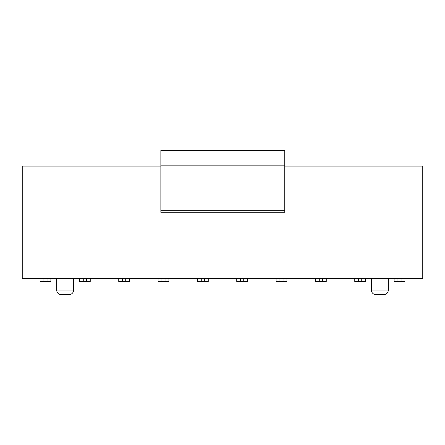 <?xml version="1.0" encoding="UTF-8"?>
<svg xmlns="http://www.w3.org/2000/svg" width="445" height="445" viewBox="0 0 445 445"><rect width="100%" height="100%" fill="white"/><g stroke="black" fill="none" stroke-linecap="round" stroke-linejoin="round"><path stroke-width="0.67" d="M284.761 150.338L284.761 212.287L160.862 212.287L160.862 150.338L284.761 150.338M160.862 165.824L284.761 165.824M160.862 210.741L284.761 210.741M40.061 281.496L40.061 278.403L50.902 278.403L50.902 281.496L40.061 281.496L40.061 278.403L22.25 278.403L22.25 166.119L160.862 166.119M404.939 278.403L404.939 281.496L394.098 281.496L394.098 278.403L422.75 278.403L422.75 166.119L284.761 166.119M354.76 281.496L354.76 278.403L365.601 278.403L365.601 281.496L354.76 281.496L354.76 278.403L326.263 278.403L326.263 281.496L315.422 281.496L315.422 278.403L326.263 278.403M276.084 281.496L276.084 278.403L286.925 278.403L286.925 281.496L276.084 281.496L276.084 278.403L247.587 278.403L247.587 281.496L236.746 281.496L236.746 278.403L247.587 278.403M197.413 281.496L197.413 278.403L208.254 278.403L208.254 281.496L197.413 281.496L197.413 278.403L168.916 278.403L168.916 281.496L158.075 281.496L158.075 278.403L168.916 278.403M118.737 281.496L118.737 278.403L129.578 278.403L129.578 281.496L118.737 281.496L118.737 278.403L90.24 278.403L90.24 281.496L79.399 281.496L79.399 278.403L90.24 278.403M73.67 278.403L73.67 290.018C73.392 292.838 71.845 294.384 69.02 294.662L61.276 294.662C58.456 294.384 56.904 292.838 56.632 290.018L56.632 278.403M388.368 278.403L388.368 290.018C388.096 292.838 386.544 294.384 383.724 294.662L375.981 294.662C373.155 294.384 371.608 292.838 371.33 290.018L371.33 278.403M394.098 281.496L394.098 278.403L365.601 278.403M315.422 281.496L315.422 278.403L286.925 278.403M236.746 281.496L236.746 278.403L208.254 278.403M158.075 281.496L158.075 278.403L129.578 278.403M79.399 281.496L79.399 278.403L50.902 278.403M56.632 290.018L73.67 290.018M371.33 290.018L388.368 290.018M397.969 281.496L397.969 278.403M401.067 278.403L401.067 281.496M358.631 281.496L358.631 278.403M361.729 278.403L361.729 281.496M319.293 281.496L319.293 278.403M322.391 278.403L322.391 281.496M279.955 281.496L279.955 278.403M283.053 278.403L283.053 281.496M240.623 281.496L240.623 278.403M243.715 278.403L243.715 281.496M201.285 281.496L201.285 278.403M204.377 278.403L204.377 281.496M161.947 281.496L161.947 278.403M165.045 278.403L165.045 281.496M122.609 281.496L122.609 278.403M125.707 278.403L125.707 281.496M83.271 281.496L83.271 278.403M86.369 278.403L86.369 281.496M43.933 281.496L43.933 278.403M47.031 278.403L47.031 281.496"/></g></svg>
